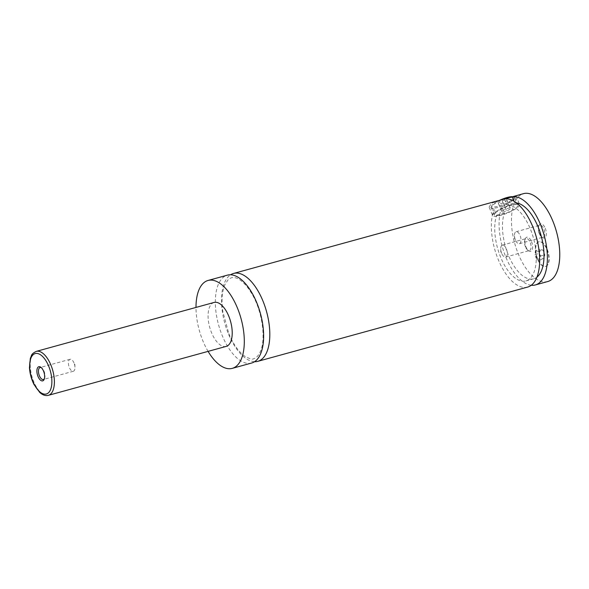 <?xml version="1.0" encoding="UTF-8"?>
<svg xmlns="http://www.w3.org/2000/svg" width="589" height="589" viewBox="0 0 589 589"><rect width="100%" height="100%" fill="white"/><g stroke="black" fill="none" stroke-linecap="round" stroke-linejoin="round"><path stroke-width="0.44" stroke-dasharray="2.94 2.21" d="M251.577 363.045A45.581 21.683 74.6 0 1 222.325 335.818A45.581 21.683 74.6 0 1 227.383 275.151M254.536 361.712A45.581 21.683 74.6 0 1 228.517 334.11A45.581 21.683 74.6 0 1 230.608 274.783M547.218 249.338A12.767 6.074 74.6 0 1 545.797 266.324A12.767 6.074 74.6 0 1 537.61 258.696A12.767 6.074 74.6 0 1 539.023 241.711A12.767 6.074 74.6 0 1 547.218 249.338M537.301 258.785A12.767 6.074 74.6 0 1 538.714 241.799A12.767 6.074 74.6 0 1 546.909 249.427A12.767 6.074 74.6 0 1 545.488 266.412A12.767 6.074 74.6 0 1 537.301 258.785M504.972 198.876A12.767 2.849 157.5 0 0 492.227 205.635A12.767 2.849 157.5 0 0 491.322 206.813A12.767 2.849 157.5 0 0 491.263 207.542A12.767 2.849 157.5 0 0 501.136 206.437A12.767 2.849 157.5 0 0 513.873 199.678A12.767 2.849 157.5 0 0 514.845 197.771A12.767 2.849 157.5 0 0 514.278 197.3A12.767 2.849 157.5 0 0 512.386 197.124M512.548 196.726A11.854 2.643 -22.5 0 1 513.137 196.866A11.854 2.643 -22.5 0 1 512.761 199.075A11.854 2.643 -22.5 0 1 499.693 205.76A11.854 2.643 -22.5 0 1 491.822 205.694A11.854 2.643 -22.5 0 1 492.662 204.604A11.854 2.643 -22.5 0 1 500.054 200.105M495.29 213.027A12.767 2.849 -22.5 0 1 508.027 206.268A12.767 2.849 -22.5 0 1 517.9 205.163A12.767 2.849 -22.5 0 1 516.936 207.07A12.767 2.849 -22.5 0 1 504.191 213.829A12.767 2.849 -22.5 0 1 494.318 214.933A12.767 2.849 -22.5 0 1 495.29 213.027M514.815 196.049L516.052 195.938L514.742 197.609C512.018 200.518 507.711 203.639 501.828 206.975L504.346 213.063L496.615 215.191L494.097 209.102L489.106 207.1L492.632 215.633A14.585 3.254 157.5 0 0 503.919 214.367A14.585 3.254 157.5 0 0 518.482 206.643A14.585 3.254 157.5 0 0 519.586 204.464A14.585 3.254 157.5 0 0 508.3 205.73A14.585 3.254 157.5 0 0 493.744 213.454A14.585 3.254 157.5 0 0 492.632 215.633M504.523 198.942L507.041 205.024L514.771 202.896L514.109 201.291M499.744 200.194L491.41 203.352L489.106 207.1M44.418 378.617A6.199 2.945 -105.4 0 0 44.654 378.123A6.199 2.945 -105.4 0 0 44.065 371.247A6.199 2.945 -105.4 0 0 41.885 368.066A6.199 2.945 -105.4 0 0 41.436 367.764M74.03 363.001A6.199 2.945 -105.4 0 0 73.537 361.963A6.199 2.945 -105.4 0 0 70.047 359.297A6.199 2.945 -105.4 0 0 69.362 367.551A6.199 2.945 -105.4 0 0 73.338 371.254A6.199 2.945 -105.4 0 0 74.972 367.175A6.199 2.945 -105.4 0 0 74.03 363.001M545.23 228.223A7.34 3.49 74.6 0 1 546.025 236.093A7.34 3.49 74.6 0 1 542.292 237.367A7.34 3.49 74.6 0 1 539.708 233.605A7.34 3.49 74.6 0 1 539.016 225.462A7.34 3.49 74.6 0 1 545.23 228.223M539.171 233.45A6.199 2.945 74.6 0 1 538.582 226.574A6.199 2.945 74.6 0 1 539.863 225.204A6.199 2.945 74.6 0 1 543.838 228.907A6.199 2.945 74.6 0 1 543.146 237.153A6.199 2.945 74.6 0 1 541.35 236.631A6.199 2.945 74.6 0 1 539.171 233.45M515.397 239.995A6.199 2.945 74.6 0 1 514.455 235.821A6.199 2.945 74.6 0 1 516.082 231.742A6.199 2.945 74.6 0 1 520.065 235.445A6.199 2.945 74.6 0 1 519.373 243.699A6.199 2.945 74.6 0 1 515.89 241.034A6.199 2.945 74.6 0 1 515.397 239.995M531.514 241.593A7.34 3.49 74.6 0 1 532.301 249.464A7.34 3.49 74.6 0 1 528.569 250.737A7.34 3.49 74.6 0 1 525.992 246.975A7.34 3.49 74.6 0 1 525.292 238.832A7.34 3.49 74.6 0 1 531.514 241.593M525.454 246.828A6.199 2.945 74.6 0 1 524.865 239.944A6.199 2.945 74.6 0 1 526.139 238.574A6.199 2.945 74.6 0 1 530.115 242.278A6.199 2.945 74.6 0 1 529.43 250.531A6.199 2.945 74.6 0 1 527.634 250.001A6.199 2.945 74.6 0 1 525.454 246.828M501.673 253.366A6.199 2.945 74.6 0 1 500.731 249.191A6.199 2.945 74.6 0 1 502.365 245.12A6.199 2.945 74.6 0 1 506.341 248.823A6.199 2.945 74.6 0 1 505.656 257.069A6.199 2.945 74.6 0 1 502.167 254.404A6.199 2.945 74.6 0 1 501.673 253.366M226.198 346.391A22.794 10.838 74.6 0 1 211.576 332.778A22.794 10.838 74.6 0 1 214.101 302.444M208.094 351.375A45.581 21.683 74.6 0 1 202.999 341.134A45.581 21.683 74.6 0 1 195.997 307.429M527.604 287.079A45.581 21.683 74.6 0 1 498.36 259.845A45.581 21.683 74.6 0 1 494.097 209.102M507.041 205.024A39.198 18.642 74.6 0 1 534.002 240.165A39.198 18.642 74.6 0 1 525.911 280.931A39.198 18.642 74.6 0 1 501.548 259.337A39.198 18.642 74.6 0 1 496.615 215.191M514.771 202.896A39.198 18.642 74.6 0 1 516.531 202.969M536.932 277.117A39.198 18.642 74.6 0 1 533.641 278.796A39.198 18.642 74.6 0 1 509.279 257.209A39.198 18.642 74.6 0 1 504.346 213.063M547.704 281.549A45.581 21.683 74.6 0 1 518.46 254.315A45.581 21.683 74.6 0 1 523.518 193.648M531.263 285.26A45.581 21.683 74.6 0 1 506.091 257.717A45.581 21.683 74.6 0 1 501.828 206.975M502.196 200.783L506.658 199.553L507.173 200.606L503.227 202.896L498.765 204.125L498.25 203.065L502.196 200.783L505.598 208.992L510.059 207.762L510.575 208.823L506.628 211.105L502.167 212.334L501.644 211.274L505.598 208.992M498.25 203.065L501.644 211.274M506.658 199.553L510.059 207.762M507.173 200.606L510.575 208.823M503.227 202.896L506.628 211.105M498.765 204.125L502.167 212.334M539.406 253.403L540.142 249.361L542.837 250.06L544.803 254.801L544.067 258.843L541.372 258.144L539.406 253.403L534.768 254.684L535.504 250.642L540.142 249.361M535.504 250.642L538.199 251.341L540.165 256.082L539.428 260.117L536.734 259.425L534.768 254.684M536.734 259.425L541.372 258.144M539.428 260.117L544.067 258.843M540.165 256.082L544.803 254.801M538.199 251.341L542.837 250.06M48.364 395.337A22.794 10.838 74.6 0 1 33.742 381.716A22.794 10.838 74.6 0 1 36.268 351.383M228.79 333.565C233.332 344.182 238.552 351.67 244.442 356.021C249.677 358.907 252.762 359.798 253.697 358.679C256.149 358.127 258.328 355.837 260.235 351.802C266.11 339.978 262.628 311.559 251.812 293.705C244.052 280.776 237.036 277.618 234.164 277.618C232.441 277.139 230.38 277.912 227.972 279.944L224.91 284.686C222.097 291.26 221.39 300.147 222.782 311.36L228.79 333.565M491.822 205.694L491.322 206.813M513.137 196.866L514.278 197.3M491.263 207.542L494.318 214.933M514.845 197.771L517.9 205.163M516.052 195.938L519.586 204.464M41.885 368.066L40.95 367.33M44.654 378.123L44.227 379.235M70.047 359.297L40.089 367.543M73.338 371.254L43.38 379.5M74.972 367.175L74.855 364.407L73.537 361.963M541.35 236.631L542.292 237.367M538.582 226.574L539.016 225.462M519.373 243.699L543.146 237.153M516.082 231.742L539.863 225.204M514.455 235.821L514.572 238.589L515.89 241.034M527.634 250.001L528.569 250.737M524.865 239.944L525.292 238.832M505.656 257.069L529.43 250.531M502.365 245.12L526.139 238.574M500.731 249.191L500.849 251.967L502.167 254.404M525.911 280.931L533.641 278.796"/><path stroke-width="0.88" d="M195.997 307.429A45.581 21.683 74.6 0 1 208.05 280.467L227.383 275.151A45.581 21.683 74.6 0 1 256.627 302.378A45.581 21.683 74.6 0 1 251.577 363.045L232.243 368.368A45.581 21.683 74.6 0 1 208.094 351.375M230.608 274.783A45.581 21.683 74.6 0 1 233.568 273.443A45.581 21.683 74.6 0 1 266.567 311.64A45.581 21.683 74.6 0 1 257.761 361.344A45.581 21.683 74.6 0 1 254.536 361.712M512.386 197.124A12.767 2.849 157.5 0 0 504.972 198.876M500.054 200.105A11.854 2.643 -22.5 0 1 512.548 196.726M514.109 201.291L512.253 196.814L523.518 193.648A45.581 21.683 74.6 0 1 552.762 220.882A45.581 21.683 74.6 0 1 547.704 281.549L535.335 284.951A45.581 21.683 74.6 0 1 531.263 285.26M257.761 361.344L527.604 287.079A45.581 21.683 74.6 0 0 536.719 238.53A45.581 21.683 74.6 0 0 504.523 198.942L233.568 273.443M38.005 376.474A7.34 3.49 -105.4 0 0 44.227 379.235A7.34 3.49 -105.4 0 0 43.527 371.092A7.34 3.49 -105.4 0 0 40.95 367.33A7.34 3.49 -105.4 0 0 37.217 368.604A7.34 3.49 -105.4 0 0 38.005 376.474M41.436 367.764A6.199 2.945 -105.4 0 0 40.089 367.543A6.199 2.945 -105.4 0 0 39.404 375.789A6.199 2.945 -105.4 0 0 43.38 379.5A6.199 2.945 -105.4 0 0 44.418 378.617M36.268 351.383L214.101 302.444A22.794 10.838 74.6 0 1 228.723 316.057A22.794 10.838 74.6 0 1 226.198 346.391L48.364 395.337A22.794 10.838 74.6 0 0 50.89 365.003A22.794 10.838 74.6 0 0 36.268 351.383C30.51 354.298 31.924 355.425 30.341 358.274L29.45 367.72C29.862 373.581 31.372 379.154 33.978 384.448L39.78 392.48C42.688 395.086 45.544 396.036 48.364 395.337M208.05 280.467A45.581 21.683 74.6 0 1 237.301 307.701A45.581 21.683 74.6 0 1 232.243 368.368M516.531 202.969A39.198 18.642 74.6 0 1 541.217 236.056A39.198 18.642 74.6 0 1 536.932 277.117M512.253 196.814A45.581 21.683 74.6 0 1 544.45 236.403A45.581 21.683 74.6 0 1 535.335 284.951M32.881 381.473A20.968 9.976 -105.4 0 0 48.592 392.672A20.968 9.976 -105.4 0 0 48.659 366.093A20.968 9.976 -105.4 0 0 32.947 354.902A20.968 9.976 -105.4 0 0 32.881 381.473"/></g></svg>
